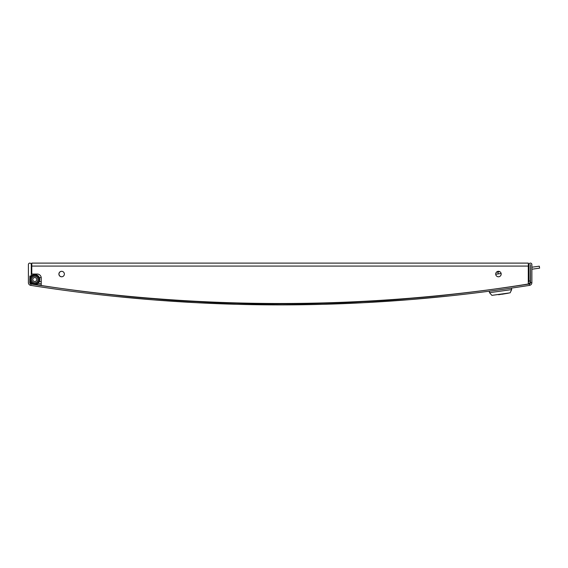 <?xml version="1.0" encoding="UTF-8"?>
<svg xmlns="http://www.w3.org/2000/svg" width="568" height="568" viewBox="0 0 568 568"><rect width="100%" height="100%" fill="white"/><g stroke="black" fill="none" stroke-linecap="round" stroke-linejoin="round"><path stroke-width="0.85" d="M74.997 291.711L74.01 291.583L74.997 291.711M529.525 285.37L529.312 283.993A1.392 1.392 0 0 0 530.484 282.615L530.484 264.546L530.384 281.018L528.993 281.018L528.993 264.546A1.441 1.441 0 0 1 530.434 263.105A1.441 1.441 0 0 1 531.875 264.546L531.875 282.615A2.783 2.783 -0 0 1 529.525 285.37A1602.2 1602.2 0 0 1 30.75 285.37A2.783 2.783 0 0 1 28.4 282.615L28.4 264.546A1.441 1.441 0 0 1 29.841 263.105A1.441 1.441 0 0 1 31.283 264.546L31.283 276.041L29.891 276.041L29.891 278.561M529.312 283.993A1600.809 1600.809 0 0 1 30.97 283.993A1.392 1.392 0 0 1 29.792 282.615L29.891 276.041M528.297 283.801A2.783 2.783 0 0 0 530.384 281.103L530.384 281.018M528.297 282.31A1.392 1.392 0 0 0 528.993 281.103L528.993 281.018M449.402 295.928L410.7 299.57L363.421 302.73L322.837 304.327L282.225 304.895L236.586 304.306L196.003 302.687L153.736 299.904L115.02 296.361M41.237 285.285L35.784 284.419M41.237 283.872L37.971 283.361M29.891 280.542L29.891 281.11A2.783 2.783 0 0 0 32.241 283.858M498.448 271.312A2.733 2.733 0 0 0 495.708 274.053A2.733 2.733 0 0 0 498.448 276.786A2.733 2.733 0 0 0 501.182 274.053A2.733 2.733 0 0 0 498.448 271.312M61.635 271.312A2.733 2.733 0 0 0 58.895 274.053A2.733 2.733 0 0 0 61.635 276.786A2.733 2.733 0 0 0 64.369 274.053A2.733 2.733 0 0 0 61.635 271.312M41.237 285.498A1558.45 1558.45 0 0 0 528.297 284L528.297 266.087L31.78 266.087L31.78 274.053L37.254 274.053A3.983 3.983 0 0 1 41.237 278.029L41.237 285.498M31.78 266.087L31.78 263.105L528.297 263.105L528.396 266.087L528.297 263.105M34.797 277.56A1.988 1.988 0 0 0 32.781 279.52A1.988 1.988 0 0 0 34.74 281.543A1.988 1.988 0 0 0 36.757 279.577A1.988 1.988 0 0 0 34.797 277.56M34.818 276.318A3.23 3.23 0 0 0 31.531 279.506A3.23 3.23 0 0 0 34.719 282.786A3.23 3.23 0 0 0 37.999 279.598A3.23 3.23 0 0 0 34.818 276.318M31.283 275.998A4.977 4.977 0 0 1 39.746 279.626A4.977 4.977 0 0 1 30.04 281.096A4.977 4.977 0 0 1 31.24 276.041M34.705 283.78A4.232 4.232 0 0 0 38.993 279.612A4.232 4.232 0 0 0 34.833 275.324A4.232 4.232 0 0 0 30.537 279.491A4.232 4.232 0 0 0 34.705 283.78M32.781 279.52A1.988 1.988 0 0 0 34.74 281.543A1.988 1.988 0 0 0 36.757 279.577A1.988 1.988 0 0 0 34.797 277.56A1.988 1.988 0 0 0 32.781 279.52M39.355 277.624L41.215 277.653M39.298 281.607L41.237 281.636M61.685 271.312A2.733 2.733 0 0 0 58.994 274.053A2.733 2.733 0 0 0 61.685 276.786M508.09 287.188L508.076 287.124A1558.45 1558.45 0 0 0 528.396 284L528.396 283.773M528.396 282.246L528.396 269.701M528.396 267.691L528.396 266.087M493.62 295.126L508.417 293.173L502.034 294.26M508.403 293.074L498.59 294.735M499.79 271.667L497.93 271.923L498.207 273.897L501.125 273.492L495.715 274.238M511.69 289.602L510.128 292.832L491.895 295.36L489.51 292.683L511.69 289.602L511.484 288.125L508.53 288.537M489.51 292.683L489.304 291.199L492.257 290.795M531.875 269.218L539.6 268.146L539.323 266.179L531.875 267.209M528.993 267.613L528.297 267.705M528.993 269.623L528.297 269.715M496.503 272.122L497.93 271.923M530.484 282.615L531.875 282.615M30.97 283.993L30.75 285.37M39.341 281.508L39.398 277.731"/></g></svg>
